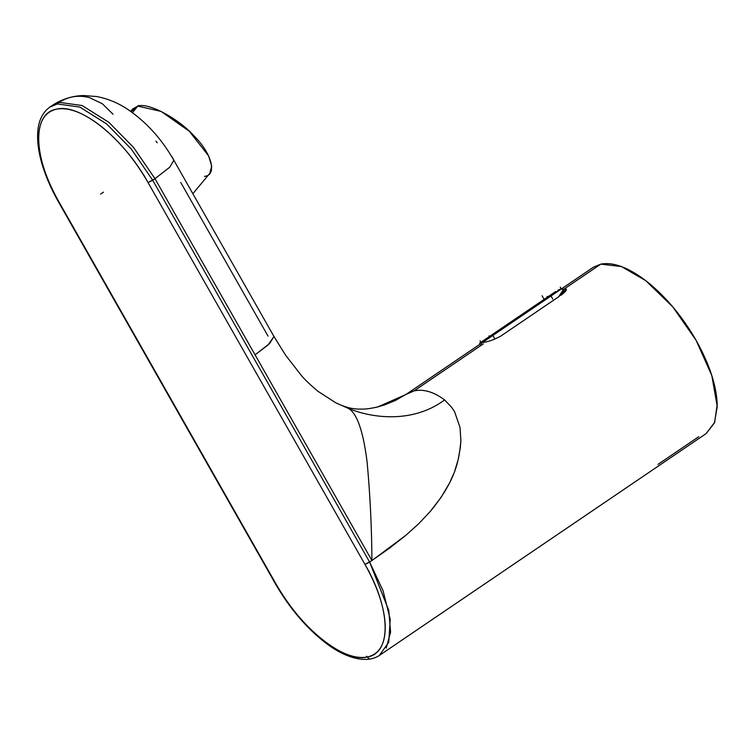 <?xml version="1.0" encoding="UTF-8"?>
<svg xmlns="http://www.w3.org/2000/svg" width="755" height="755" viewBox="0 0 755 755"><rect width="100%" height="100%" fill="white"/><g stroke="black" fill="none" stroke-linecap="round" stroke-linejoin="round"><path stroke-width="1.13" d="M559.88 289.288L561.314 288.986L482.549 342.459C487.56 342.006 493.553 339.939 500.518 336.258L558.662 296.781C564.164 291.996 565.051 289.401 561.314 288.986L563.39 289.618L558.662 296.781L500.518 336.258C493.553 339.939 487.56 342.006 482.549 342.459L560.427 289.146L557.888 290.165M481.114 342.77L482.181 344.639L481.114 342.77L481.662 342.628L479.651 343.148L555.68 291.524M406.445 394.148L414.023 390.92L483.058 344.044M483.342 343.855L414.023 390.92C423.423 388.816 433.634 391.817 444.638 399.923C411.532 424.527 369.12 417.694 346.451 407.558C356.077 410.72 362.957 428.868 367.109 462.003C370.12 494.629 371.724 527.471 371.922 560.559L364.986 564.438C390.901 608.889 391.902 652.915 367.515 656.982C344.318 663.145 300.528 628.33 275.801 583.624L58.862 201.755C32.956 157.314 31.955 113.288 56.332 109.211C79.53 103.048 123.32 137.863 148.055 182.568L152.699 180.237L131.332 149.094L106.587 123.886L79.766 107.078L57.314 103.945L49.877 107.078C42.591 112.316 38.552 120.602 37.75 131.927C37.127 140.581 38.288 150.321 41.204 161.164C44.79 174.32 50.51 187.835 58.371 201.727L275.311 583.606C289.392 607.973 306.03 627.631 325.226 642.581C342.61 656.331 365.495 665.023 379.708 655.227L706.227 433.54L714.447 422.866L717.25 406.464L711.805 375.509L696.157 340.42L672.875 306.983L645.799 280.681L621.356 266.543L600.772 264.137L564.391 288.825L600.772 264.137L593.326 267.261L561.352 288.976M698.781 436.673L658.001 464.363M379.321 655.482L388.759 642.231L390.222 619.336L383.059 590.74L369.639 562.107L388.787 610.446L390.58 632.171L386.201 648.111M564.391 288.825C567.826 288.693 566.694 290.845 560.974 295.28L566.269 289.127L563.032 289.24M454.916 470.346L458.134 459.729L460.352 447.46L460.899 440.467L460.022 427.453L454.519 411.55L451.716 407.436L444.638 399.923L451.716 407.436L454.519 411.55L460.022 427.453L460.899 440.467C459.248 458.549 456.803 479.519 430.142 511.597L441.128 497.337L449.263 483.502M335.881 402.859L317.893 391.25C310.135 384.691 304.652 379.472 301.443 375.584L285.616 355.218L273.98 336.522L173.914 160.381C161.579 138.769 145.998 121.64 127.17 109.003C117.78 102.793 107.625 98.641 96.706 96.536L83.626 95.545C72.282 95.819 61.797 99.15 52.17 105.521L49.877 107.078L57.314 103.945L79.766 107.078L106.587 123.886L131.332 149.094L152.699 180.237L154.992 178.68L133.626 147.536L108.88 122.329L82.059 105.521L59.607 102.397L52.17 105.521L59.607 102.397L82.059 105.521L108.88 122.329L133.626 147.536L154.992 178.68L148.055 182.568C134.947 159.834 119.488 141.213 101.67 126.727C83.871 112.731 68.762 106.899 56.332 109.211C44.271 112.165 38.363 122.527 38.609 140.288C39.345 158.456 46.102 178.944 58.862 201.755L275.801 583.624C288.91 606.369 304.369 624.98 322.177 639.476C339.976 653.462 355.095 659.304 367.515 656.982C379.576 654.028 385.484 643.675 385.248 625.904C384.503 607.737 377.755 587.248 364.986 564.438L148.055 182.568L364.986 564.438L369.639 562.107L152.699 180.237L369.639 562.107L389.42 548.224L405.001 536.022M335.909 402.868L346.451 407.558C369.12 417.694 411.532 424.527 444.638 399.923C433.634 391.817 423.423 388.816 414.023 390.92L377.575 407.011C365.911 409.408 364.854 409.125 357.474 409.078C351.122 408.417 350.273 408.38 342.713 405.803L346.451 407.558C356.077 410.72 362.957 428.868 367.109 462.003C370.12 494.629 371.724 527.471 371.922 560.559L255.058 354.831L371.922 560.559L405.916 535.257L418.619 523.828L430.142 511.597M450.357 481.256L453.264 474.659M377.547 407.011L414.023 390.92L406.7 393.978L395.422 400.461L384.153 405.076L375.358 407.502M273.98 336.522L268.034 345.007L255.058 354.831L154.992 178.68L255.058 354.831L269.705 343.468L273.923 336.428M173.858 160.286L169.686 167.27L154.992 178.68L169.686 167.28L173.858 160.286M172.14 156.955L174.877 162.08L171.98 157.059M192.855 193.714L209.767 173.386L211.702 166.091L208.578 155.851L189.279 131.219L161.145 111.419L137.854 106.115L132.436 112.618L137.854 106.115L132.54 109.097L130.662 111.353M155.889 141.185L157.257 142.78M180.747 182.474L268.025 336.107M131.115 111.674L137.854 106.115C147.829 102.076 178.907 118.648 194.346 136.249C211.862 153.407 217.421 175.462 204.463 176.368M587.673 273.017L600.772 264.137C613.692 261.73 629.406 267.798 647.913 282.342C666.438 297.413 682.52 316.779 696.157 340.42C709.426 364.146 716.457 385.456 717.222 404.35L714.645 422.356L706.114 433.615M489.419 336.513L489.032 335.824M547.564 297.045L547.167 296.356M113.042 114.231L102.293 103.709L89.373 97.593C77.878 94.686 67.337 96.593 57.739 103.322M369.327 572.073L143.714 174.934M370.526 658.955L369.101 658.879L366.562 656.189M54.53 194.12L280.133 591.269M550.829 295.686L552.717 299.008M560.248 287.108L561.314 288.986M492.619 335.041L494.506 338.363M480.057 340.892L482.181 344.639M549.338 295.875L549.668 296.451M542.09 295.8L544.119 299.376M132.436 112.618L138.439 105.407L132.436 112.618M103.463 192.166L100.594 194.111M479.633 343.166L480.944 345.479M563.4 289.637L564.816 292.128M406.577 394.063L480.161 344.101"/></g></svg>
